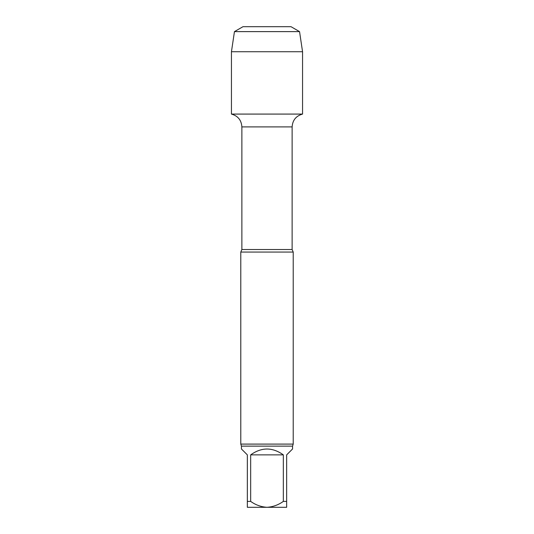 <?xml version="1.0" encoding="UTF-8"?>
<svg xmlns="http://www.w3.org/2000/svg" width="534" height="534" viewBox="0 0 534 534"><rect width="100%" height="100%" fill="white"/><g stroke="black" fill="none" stroke-linecap="round" stroke-linejoin="round"><path stroke-width="0.8" d="M283.334 454.868L250.666 454.868L250.666 501.399C255.626 504.95 261.066 506.92 267 507.3C272.927 506.92 278.374 504.95 283.334 501.399L283.334 454.868C272.447 447.085 261.553 447.085 250.666 454.868M292.559 446.13L292.559 448.974L286.658 454.868L286.658 507.3L247.342 507.3L247.342 454.868L241.441 448.974L241.441 446.13L292.559 446.13L293.213 444.094L293.213 252.061L240.787 252.061L241.875 249.525L241.875 126.912L292.125 126.912C292.579 120.177 296.056 115.905 302.558 114.082L302.558 51.731L231.442 51.731L234.453 31.619L299.547 31.619L302.558 51.731M247.342 501.399L250.666 501.399M283.334 501.399L286.658 501.399M231.442 51.731L231.442 114.082L302.558 114.082L231.442 114.082C237.944 115.905 241.421 120.177 241.875 126.912M241.441 446.13L240.787 444.094L293.213 444.094M267 114.082L231.442 114.082L231.442 51.731L234.453 31.619L242.97 26.7L291.03 26.7L299.547 31.619M241.875 249.525L292.125 249.525L292.125 126.912M292.125 249.525L293.213 252.061M240.787 444.094L240.787 252.061M242.97 26.7L234.453 31.619"/></g></svg>
